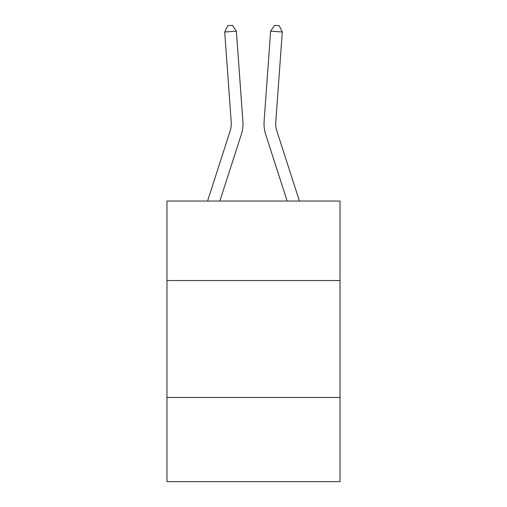 <?xml version="1.0" encoding="UTF-8"?>
<svg xmlns="http://www.w3.org/2000/svg" width="507" height="507" viewBox="0 0 507 507"><rect width="100%" height="100%" fill="white"/><g stroke="black" fill="none" stroke-linecap="round" stroke-linejoin="round"><path stroke-width="0.76" d="M340.02 280.548L340.02 201.038L166.98 201.038L166.98 280.548L340.02 280.548L340.02 481.65L166.98 481.65L166.98 280.548M340.02 397.469L166.98 397.469M242.885 121.249L236.37 31.161L242.885 121.249A35.078 35.078 0 0 1 241.288 134.539L219.848 201.038M299.434 201.038L276.841 130.952A23.385 23.385 0 0 1 275.776 122.092L282.291 32.004L270.63 31.161L264.115 121.249A35.078 35.078 0 0 0 265.712 134.539L287.152 201.038M207.566 201.038L230.159 130.952A23.385 23.385 0 0 0 231.224 122.092L224.709 32.004L227.77 25.686L232.434 25.35L236.37 31.161L224.709 32.004M230.159 130.952A23.385 23.385 0 0 0 231.224 122.092A23.385 23.385 0 0 1 230.159 130.952A23.385 23.385 0 0 0 231.224 122.092A23.385 23.385 0 0 1 230.159 130.952A23.385 23.385 0 0 0 231.224 122.092A23.385 23.385 0 0 1 230.159 130.952A23.385 23.385 0 0 0 231.224 122.092A23.385 23.385 0 0 1 230.159 130.952A23.385 23.385 0 0 0 231.224 122.092A23.385 23.385 0 0 1 230.159 130.952A23.385 23.385 0 0 0 231.224 122.092A23.385 23.385 0 0 1 230.159 130.952A23.385 23.385 0 0 0 231.224 122.092A23.385 23.385 0 0 1 230.159 130.952A23.385 23.385 0 0 0 231.224 122.092A23.385 23.385 0 0 1 230.159 130.952A23.385 23.385 0 0 0 231.224 122.092A23.385 23.385 0 0 1 230.159 130.952A23.385 23.385 0 0 0 231.224 122.092A23.385 23.385 0 0 1 230.159 130.952A23.385 23.385 0 0 0 231.224 122.092A23.385 23.385 0 0 1 230.159 130.952M282.291 32.004L279.23 25.686L274.566 25.35L270.63 31.161L264.115 121.249"/></g></svg>
